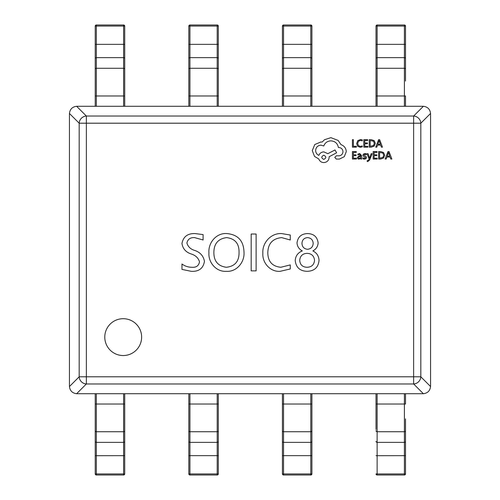 <?xml version="1.0" encoding="UTF-8"?>
<svg xmlns="http://www.w3.org/2000/svg" width="500" height="500" viewBox="0 0 500 500"><rect width="100%" height="100%" fill="white"/><g stroke="black" fill="none" stroke-linecap="round" stroke-linejoin="round"><path stroke-width="0.75" d="M104.781 337.119A18.425 18.425 0 0 0 123.206 355.544A18.425 18.425 0 0 0 141.631 337.119A18.425 18.425 0 0 0 123.206 318.694A18.425 18.425 0 0 0 104.781 337.119M280.812 267.275L290.275 264.913L290.275 268.962L280.131 271.319C270.225 272.069 262.094 262.769 262.863 253.137C262.106 242.769 271.044 232.938 281.6 233.569L290.275 235.031L290.275 239.975L281.644 237.619C272.625 238.525 268.012 243.6 267.806 252.838C267.956 261.588 272.294 266.4 280.812 267.275M251.175 270.869L251.175 234.019L256.119 234.019L256.119 270.869L251.175 270.869M243.988 252.013C244.844 262.006 236.756 272.106 226.294 271.319C216.3 272.031 208.219 262.544 208.938 252.881C208.075 242.775 216.369 232.738 226.887 233.569C237.913 234.613 243.606 240.756 243.988 252.013M191.25 271.319L181.969 269.413L181.969 264.019C184.887 266.144 188.162 267.231 191.794 267.275C196.213 267.644 198.781 265.812 199.5 261.775C198.238 257.812 195.394 255.188 190.981 253.912C185.744 252.1 182.744 248.612 181.969 243.456C183.294 236.656 187.638 233.363 195.006 233.569L203.094 234.581L203.094 239.975L194.613 237.619C190.375 237.369 187.806 239.156 186.912 242.975C187.975 246.725 190.588 249.219 194.744 250.45C200.25 252.331 203.481 255.975 204.444 261.369C203.256 268.412 198.856 271.725 191.25 271.319M319.031 260.531C318.256 267.506 314.281 271.1 307.113 271.319C299.975 271.075 296.012 267.481 295.219 260.531C295.569 255.869 297.938 252.662 302.319 250.912C299.062 249.194 297.294 246.525 297.013 242.919C297.838 236.919 301.356 233.806 307.562 233.569C313.8 233.775 317.325 236.887 318.131 242.919C317.856 246.513 316.106 249.181 312.875 250.912C316.819 252.894 318.875 256.1 319.031 260.531M430.556 113.469L420.825 123.206A7.369 7.006 -135 0 0 413.644 116.025L423.375 106.287C427.644 106.812 430.037 109.206 430.556 113.469L430.556 386.531C430.037 390.794 427.644 393.188 423.375 393.713L413.644 383.975A7.369 7.006 -45 0 0 420.825 376.794L430.556 386.531M76.625 106.287L86.356 116.025A7.369 7.006 135 0 0 79.175 123.206L69.444 113.469C69.963 109.206 72.356 106.812 76.625 106.287L423.375 106.287M69.444 386.531L79.175 376.794A7.369 7.006 45 0 0 86.356 383.975L76.625 393.713C72.356 393.188 69.963 390.794 69.444 386.531L69.444 113.469M423.375 393.713L76.625 393.713M226.612 237.619C218.181 238.731 213.938 243.688 213.875 252.481C213.856 261.188 218 266.119 226.306 267.275C234.881 266.363 239.125 261.456 239.044 252.55C239.25 243.637 235.113 238.656 226.612 237.619M307.106 253.344C302.619 253.569 300.156 255.888 299.713 260.294C300.069 264.794 302.538 267.119 307.106 267.275C311.644 267.081 314.119 264.756 314.538 260.294C314.05 255.9 311.575 253.581 307.106 253.344M307.538 237.619C304.031 237.95 302.175 239.894 301.956 243.438C302.213 246.95 304.075 248.906 307.538 249.3C311.006 248.894 312.887 246.944 313.194 243.438C312.938 239.894 311.05 237.95 307.538 237.619M95.231 473.456L95.231 393.713M124.712 393.713L124.712 473.894A1.106 1.106 0 0 1 123.606 475L96.337 475A1.106 1.106 0 0 1 95.231 473.894A1.106 1.106 0 0 0 96.337 475L96.337 473.931L123.606 473.931L123.606 393.713M95.231 429.544L95.231 455.219M124.712 455.219L124.712 429.544M218.312 393.713L218.312 473.894A1.106 1.106 0 0 1 217.206 475L189.938 475A1.106 1.106 0 0 1 188.831 473.894L188.831 393.713M188.831 429.544L188.831 455.219M218.312 455.219L218.312 429.544M311.906 393.713L311.906 473.894A1.106 1.106 0 0 1 310.8 475L283.531 475A1.106 1.106 0 0 1 282.425 473.894L282.425 393.713M282.425 429.544L282.425 455.219M311.906 455.219L311.906 429.544M376.025 429.544L376.025 393.713M405.506 418.913L405.506 473.456M405.506 455.219L405.506 429.544M405.506 393.713L405.506 404.025L404.4 404.025L404.4 393.713M377.131 475A1.106 1.106 0 0 1 376.025 473.894A1.106 1.106 0 0 0 377.131 475L404.4 475L377.131 475L377.131 473.931L404.4 473.931L404.4 404.025L377.131 404.025L377.131 431.725L404.4 431.725A1.106 1.037 180 0 0 405.506 430.688M405.506 473.894A1.106 1.106 0 0 1 404.4 475A1.106 1.106 0 0 0 405.506 473.894L404.4 473.931L404.4 475M95.231 106.287L95.231 26.106A1.106 1.106 180 0 1 96.337 25L123.606 25A1.106 1.106 180 0 1 124.712 26.106L124.712 106.287M123.606 106.287L123.606 26.069L96.337 26.069L96.337 25A1.106 1.106 0 0 0 95.231 26.106L95.231 26.544M124.712 81.088L124.712 44.781M95.231 44.781L95.231 70.456M188.831 106.287L188.831 26.106A1.106 1.106 180 0 1 189.938 25L217.206 25A1.106 1.106 180 0 1 218.312 26.106L218.312 106.287M218.312 70.456L218.312 44.781M188.831 44.781L188.831 70.456M282.425 106.287L282.425 26.106A1.106 1.106 180 0 1 283.531 25L310.8 25A1.106 1.106 180 0 1 311.906 26.106L311.906 106.287M311.906 70.456L311.906 44.781M282.425 44.781L282.425 70.456M376.025 106.287L376.025 26.106A1.106 1.106 180 0 1 377.131 25L404.4 25A1.106 1.106 180 0 1 405.506 26.106L405.506 81.088M376.025 26.544L376.025 70.456M405.506 70.456L405.506 44.781M404.4 106.287L404.4 95.975L405.506 95.975L405.506 106.287M356.362 147.156L356.362 146.3L353.375 146.3L353.375 139.662L352.413 139.662L352.413 147.156L356.362 147.156M360.206 147.281L362.281 146.844L362.281 145.919L360.344 146.419L358.419 145.631L357.681 143.494L358.469 141.244L360.513 140.412L362.281 140.856L362.281 139.844L360.506 139.537L357.75 140.638L356.669 143.55L357.631 146.263L360.206 147.281M367.812 147.156L367.812 146.3L364.744 146.3L364.744 143.781L367.425 143.781L367.425 142.925L364.744 142.925L364.744 140.525L367.638 140.525L367.638 139.662L363.781 139.662L363.781 147.156L367.812 147.156M369.225 147.156L371.287 147.156L374.2 146.106L375.325 143.312L374.2 140.656L371.362 139.662L369.225 139.662L369.225 147.156M370.194 140.525L370.194 146.3L373.506 145.519L374.312 143.338L373.488 141.231L370.194 140.525M382.488 147.156L379.631 139.662L378.6 139.662L375.744 147.156L376.812 147.156L377.531 145.106L380.65 145.106L381.419 147.156L382.488 147.156M377.837 144.262L380.356 144.262L379.106 140.619L377.837 144.262M356.438 159.044L356.438 158.194L353.375 158.194L353.375 155.669L356.056 155.669L356.056 154.812L353.375 154.812L353.375 152.413L356.269 152.413L356.269 151.55L352.413 151.55L352.413 159.044L356.438 159.044M359.706 153.569L357.863 154.069L357.863 154.981L359.619 154.331L360.7 155.644L359.113 155.863L357.337 157.613L357.8 158.75L359.038 159.175L360.675 158.219L360.7 159.044L361.637 159.044L361.637 155.6L359.706 153.569M358.537 156.856L358.562 158.162L359.281 158.4L360.3 157.963L360.7 156.363L358.537 156.856M364.456 158.406L362.912 157.887L362.912 158.856L364.363 159.175L365.925 158.744L366.525 157.587L366.213 156.706L363.888 155.056L364.913 154.331L366.269 154.719L366.269 153.806L365 153.569L363.519 153.994L362.919 155.137L363.181 155.981L365.562 157.681L364.456 158.406M372.15 153.694L371.181 153.694L369.606 158.156L368.062 153.694L367.013 153.694L369.113 159.031L368.7 160.006L367.206 160.656L367.206 161.488L367.812 161.569L369.725 159.856L372.15 153.694M377.194 159.044L377.194 158.194L374.131 158.194L374.131 155.669L376.812 155.669L376.812 154.812L374.131 154.812L374.131 152.413L377.025 152.413L377.025 151.55L373.162 151.55L373.162 159.044L377.194 159.044M378.612 159.044L380.675 159.044L383.581 157.994L384.712 155.2L383.581 152.544L380.75 151.55L378.612 151.55L378.612 159.044M379.581 152.413L379.581 158.194L382.894 157.413L383.694 155.231L382.875 153.119L379.581 152.413M391.869 159.044L389.019 151.55L387.981 151.55L385.131 159.044L386.2 159.044L386.919 156.994L390.037 156.994L390.8 159.044L391.869 159.044M387.225 156.15L389.738 156.15L388.488 152.506L387.225 156.15M346.275 151.613C346.006 148.169 344.25 145.838 340.994 144.631L338.119 140.425L330.875 137.65L324.481 139.731L322.137 142.075L320.906 141.969L314.781 144.525L312.275 150.6L314.513 156.406L318.775 158.963C319.637 161.238 321.325 162.444 323.837 162.587C327.081 162.275 328.856 160.5 329.169 157.262L329.169 156.725L336.625 152.781L334.975 149.963L327.837 153.688L323.837 151.881C321.4 152.037 319.725 153.212 318.831 155.394C316.831 154.425 315.769 152.794 315.631 150.494C315.944 147.25 317.719 145.475 320.962 145.162L323.787 145.963C324.994 142.769 327.375 141.062 330.925 140.85C335.119 141.206 337.606 143.425 338.387 147.506L338.812 147.506C341.344 147.75 342.731 149.131 342.969 151.662C342.781 154.062 341.5 155.45 339.131 155.819L336.413 155.769L334.762 157.419L336.306 159.069L339.45 159.069L344.3 156.675L346.275 151.613M323.787 159.394C326.469 157.994 326.469 156.606 323.787 155.238C321.112 156.619 321.112 158.006 323.787 159.394M413.644 376.794L413.644 123.206L86.356 123.206L86.356 376.794L413.644 376.794L413.644 383.975L86.356 383.975L86.356 376.794L79.175 376.794L79.175 123.206L86.356 123.206L86.356 116.025L413.644 116.025L413.644 123.206L420.825 123.206L420.825 376.794L413.644 376.794M96.337 393.713L96.337 455.694L124.712 455.656M95.231 455.656L96.337 455.694L96.337 473.931L95.231 473.894M95.231 441.319A1.106 1.037 180 0 0 96.337 442.356L123.606 442.356A1.106 1.037 180 0 0 124.712 441.319M95.231 430.688A1.106 1.037 180 0 0 96.337 431.725L123.606 431.725A1.106 1.037 180 0 0 124.712 430.688M95.231 404.025L124.712 404.025M123.606 475A1.106 1.106 0 0 0 124.712 473.894L123.606 473.931L123.606 475L96.337 475M189.938 393.713L189.938 473.931L217.206 473.931L217.206 393.713M188.831 455.656L218.312 455.656M188.831 441.319A1.106 1.037 180 0 0 189.938 442.356L217.206 442.356A1.106 1.037 180 0 0 218.312 441.319M188.831 430.688A1.106 1.037 180 0 0 189.938 431.725L217.206 431.725A1.106 1.037 180 0 0 218.312 430.688M188.831 404.025L218.312 404.025M189.938 473.931L188.831 473.894A1.106 1.106 0 0 0 189.938 475L189.938 473.931M217.206 475A1.106 1.106 0 0 0 218.312 473.894L217.206 473.931L217.206 475L189.938 475M283.531 393.713L283.531 473.931L310.8 473.931L310.8 393.713M282.425 455.656L311.906 455.656M282.425 441.319A1.106 1.037 180 0 0 283.531 442.356L310.8 442.356A1.106 1.037 180 0 0 311.906 441.319M282.425 430.688A1.106 1.037 180 0 0 283.531 431.725L310.8 431.725A1.106 1.037 180 0 0 311.906 430.688M282.425 404.025L311.906 404.025M283.531 473.931L282.425 473.894A1.106 1.106 0 0 0 283.531 475L283.531 473.931M310.8 475A1.106 1.106 0 0 0 311.906 473.894L310.8 473.931L310.8 475L283.531 475M376.025 430.688A1.106 1.037 180 0 0 377.131 431.725L377.131 455.694L405.506 455.656M376.025 455.656L377.131 455.694L377.131 473.931L376.025 473.894M376.025 441.319A1.106 1.037 180 0 0 377.131 442.356L404.4 442.356A1.106 1.037 180 0 0 405.506 441.319M377.131 393.713L377.131 404.025L376.025 404.025M95.231 26.106L96.337 26.069L96.337 106.287M124.712 44.344L95.231 44.344M124.712 58.681A1.106 1.037 0 0 0 123.606 57.644L96.337 57.644A1.106 1.037 0 0 0 95.231 58.681M124.712 69.312A1.106 1.037 0 0 0 123.606 68.275L96.337 68.275A1.106 1.037 0 0 0 95.231 69.312M124.712 95.975L95.231 95.975M123.606 26.069L124.712 26.106A1.106 1.106 0 0 0 123.606 25L123.606 26.069M96.337 25L123.606 25M217.206 106.287L217.206 26.069L189.938 26.069L189.938 106.287M218.312 44.344L188.831 44.344M218.312 58.681A1.106 1.037 0 0 0 217.206 57.644L189.938 57.644A1.106 1.037 0 0 0 188.831 58.681M218.312 69.312A1.106 1.037 0 0 0 217.206 68.275L189.938 68.275A1.106 1.037 0 0 0 188.831 69.312M218.312 95.975L188.831 95.975M217.206 26.069L218.312 26.106A1.106 1.106 0 0 0 217.206 25L217.206 26.069M189.938 25A1.106 1.106 0 0 0 188.831 26.106L189.938 26.069L189.938 25L217.206 25M310.8 106.287L310.8 26.069L283.531 26.069L283.531 106.287M311.906 44.344L282.425 44.344M311.906 58.681A1.106 1.037 0 0 0 310.8 57.644L283.531 57.644A1.106 1.037 0 0 0 282.425 58.681M311.906 69.312A1.106 1.037 0 0 0 310.8 68.275L283.531 68.275A1.106 1.037 0 0 0 282.425 69.312M311.906 95.975L282.425 95.975M310.8 26.069L311.906 26.106A1.106 1.106 0 0 0 310.8 25L310.8 26.069M283.531 25A1.106 1.106 0 0 0 282.425 26.106L283.531 26.069L283.531 25L310.8 25M376.025 95.975L404.4 95.975L404.4 26.069L377.131 26.069L377.131 106.287M405.506 44.344L376.025 44.344M405.506 58.681A1.106 1.037 0 0 0 404.4 57.644L377.131 57.644A1.106 1.037 0 0 0 376.025 58.681M405.506 69.312A1.106 1.037 0 0 0 404.4 68.275L377.131 68.275A1.106 1.037 0 0 0 376.025 69.312M404.4 26.069L405.506 26.106A1.106 1.106 0 0 0 404.4 25L404.4 26.069M377.131 25A1.106 1.106 0 0 0 376.025 26.106L377.131 26.069L377.131 25L404.4 25"/></g></svg>
